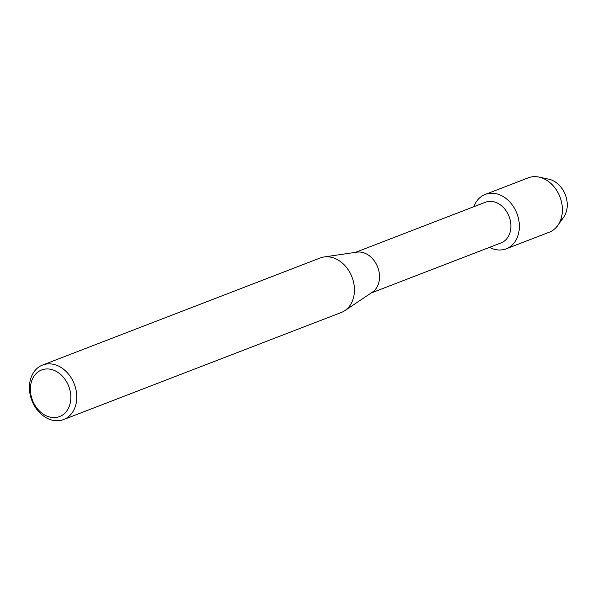 <?xml version="1.0" encoding="UTF-8"?>
<svg xmlns="http://www.w3.org/2000/svg" width="597" height="597" viewBox="0 0 597 597"><rect width="100%" height="100%" fill="white"/><g stroke="black" fill="none" stroke-linecap="round" stroke-linejoin="round"><path stroke-width="0.9" d="M485.249 194.421A29.149 22.686 68.9 0 1 497.57 194.07A29.149 22.686 68.9 0 0 473.839 206.711A29.149 22.686 68.9 0 1 485.249 194.421L528.27 177.831A29.149 22.686 68.9 0 1 539.031 177.093L548.874 179.212A22.955 17.865 68.9 0 1 550.098 179.518A22.955 17.865 68.9 0 1 566.419 198.241A22.955 17.865 68.9 0 1 560.359 220.696M355.431 252.367L485.406 202.249A21.783 16.955 68.9 0 1 494.614 201.987A21.783 16.955 68.9 0 1 510.577 222.091A21.783 16.955 68.9 0 1 501.084 242.897L371.11 293.015M497.57 194.07A29.149 22.686 68.9 0 1 519.286 228.524A29.149 22.686 68.9 0 1 493.906 249.15A29.149 22.686 68.9 0 1 489.51 247.359A29.149 22.686 68.9 0 0 493.906 249.15A29.149 22.686 68.9 0 0 506.226 248.807A29.149 22.686 68.9 0 0 518.927 220.965A29.149 22.686 68.9 0 0 497.57 194.07M42.581 365.043L320.246 257.964A29.223 22.738 68.9 0 1 324.089 256.964L356.916 252.15A21.783 16.955 68.9 0 1 363.252 252.643A21.783 16.955 68.9 0 1 378.856 270.896A21.783 16.955 68.9 0 1 372.349 292.187L344.797 310.664A29.223 22.738 68.9 0 1 341.275 312.492L63.61 419.564A29.223 22.738 68.9 0 1 51.267 419.907A29.223 22.738 68.9 0 1 29.85 392.953A29.223 22.738 68.9 0 1 42.581 365.043A29.223 22.738 68.9 0 1 54.931 364.692A29.223 22.738 68.9 0 1 76.349 391.654A29.223 22.738 68.9 0 1 63.61 419.564M324.089 256.964A29.223 22.738 68.9 0 1 332.596 257.62A29.223 22.738 68.9 0 1 353.528 282.105A29.223 22.738 68.9 0 1 344.797 310.664M52.178 369.67A24.97 19.432 68.9 0 1 70.782 399.184A24.97 19.432 68.9 0 1 49.044 416.855A24.97 19.432 68.9 0 1 30.432 387.341A24.97 19.432 68.9 0 1 52.178 369.67M539.031 177.093A29.149 22.686 68.9 0 1 540.583 177.481A29.149 22.686 68.9 0 1 560.255 197.764A29.149 22.686 68.9 0 1 557.717 225.539A29.149 22.686 68.9 0 1 549.24 232.218L506.226 248.807M550.098 179.518A22.955 17.865 68.9 0 1 565.583 195.488A22.955 17.865 68.9 0 1 563.583 217.36L557.717 225.539"/></g></svg>
